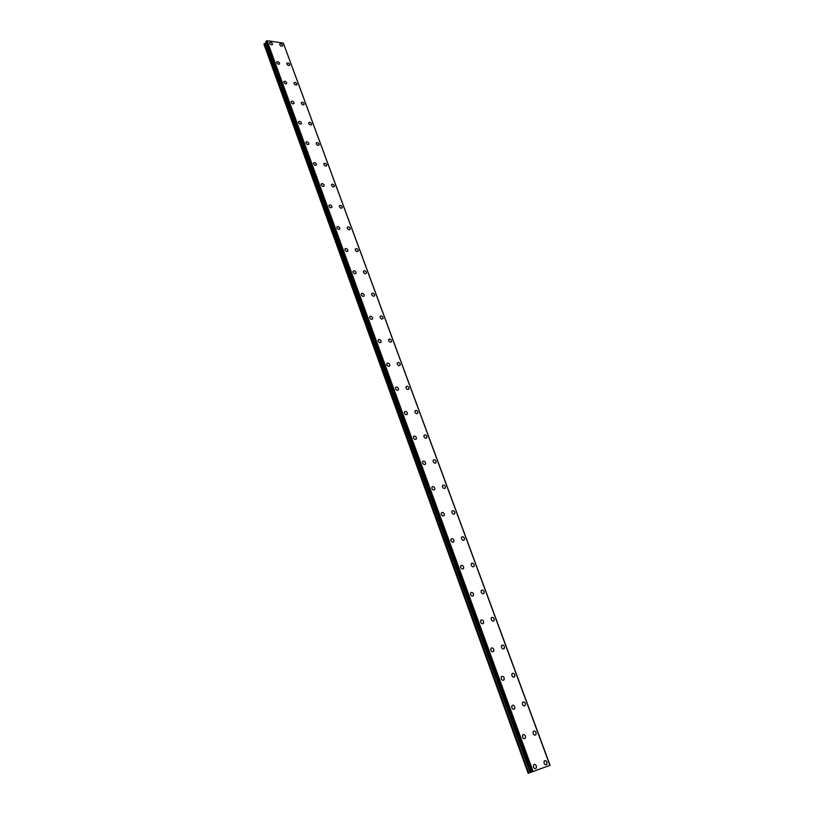 <?xml version="1.0" encoding="UTF-8"?>
<svg xmlns="http://www.w3.org/2000/svg" width="814" height="814" viewBox="0 0 814 814"><rect width="100%" height="100%" fill="white"/><g stroke="black" fill="none" stroke-linecap="round" stroke-linejoin="round"><path stroke-width="1.22" d="M533.536 764.987C534.554 764.01 535.5 764.346 536.385 766.015L536.284 768.111C535.266 769.077 534.32 768.742 533.445 767.073L533.546 764.977C534.554 764.01 535.5 764.346 536.385 766.015L536.284 768.111C535.276 769.077 534.33 768.731 533.445 767.073M522.619 735.134C523.626 734.147 524.572 734.482 525.468 736.151L525.386 738.156C524.369 739.143 523.422 738.797 522.527 737.138L522.619 735.134C523.626 734.147 524.582 734.482 525.468 736.151L525.386 738.156C524.379 739.143 523.422 738.797 522.527 737.138M511.864 705.769C512.871 704.782 513.827 705.107 514.733 706.776L514.662 708.699C513.654 709.686 512.698 709.35 511.792 707.692L511.874 705.769C512.881 704.771 513.838 705.107 514.733 706.776L514.662 708.699C513.654 709.686 512.698 709.35 511.792 707.692M501.302 676.882C502.299 675.885 503.266 676.22 504.171 677.879L504.11 679.721C503.113 680.718 502.146 680.392 501.241 678.723L501.302 676.882C502.309 675.885 503.266 676.22 504.181 677.879L504.12 679.721C503.113 680.718 502.157 680.382 501.241 678.723M490.903 648.473C491.9 647.466 492.867 647.791 493.783 649.45L493.732 651.22C492.735 652.218 491.778 651.892 490.852 650.233L490.903 648.463C491.9 647.466 492.867 647.791 493.793 649.45L493.742 651.22C492.735 652.218 491.778 651.892 490.852 650.233M480.677 620.502C481.664 619.495 482.631 619.82 483.567 621.479L483.526 623.178C482.529 624.175 481.562 623.85 480.626 622.201L480.677 620.502C481.674 619.495 482.631 619.82 483.567 621.479L483.526 623.178C482.529 624.175 481.562 623.85 480.636 622.201M470.604 592.989C471.601 591.981 472.568 592.297 473.504 593.955L473.473 595.583C472.486 596.591 471.52 596.265 470.573 594.607L470.614 592.989C471.601 591.981 472.568 592.297 473.504 593.955L473.473 595.573C472.486 596.581 471.52 596.265 470.573 594.607M460.704 565.903C461.691 564.896 462.657 565.211 463.604 566.859L463.583 568.426C462.596 569.434 461.63 569.108 460.683 567.46L460.704 565.903C461.691 564.896 462.657 565.211 463.604 566.859L463.583 568.416C462.596 569.424 461.63 569.108 460.683 567.46M450.956 539.244C451.933 538.227 452.91 538.553 453.866 540.191L453.846 541.697C452.859 542.694 451.892 542.378 450.936 540.73L450.956 539.234C451.943 538.227 452.91 538.553 453.866 540.191L453.846 541.686C452.869 542.694 451.892 542.378 450.936 540.73M441.351 512.993C442.338 511.986 443.304 512.301 444.271 513.939L444.261 515.384C443.284 516.381 442.307 516.066 441.351 514.428L441.361 512.993C442.338 511.986 443.304 512.301 444.271 513.939L444.261 515.384C443.284 516.381 442.307 516.066 441.351 514.428M431.908 487.148C432.885 486.141 433.852 486.457 434.818 488.095L434.818 489.479C433.842 490.476 432.875 490.16 431.908 488.522L431.908 487.148C432.885 486.141 433.852 486.457 434.829 488.095L434.818 489.479C433.852 490.476 432.875 490.16 431.908 488.522M422.608 461.701C423.575 460.693 424.552 461.009 425.519 462.647L425.529 463.97C424.552 464.967 423.585 464.652 422.608 463.024L422.608 461.691C423.575 460.693 424.552 461.009 425.529 462.647L425.529 463.97C424.562 464.967 423.585 464.652 422.608 463.024M413.441 436.63C414.407 435.643 415.384 435.958 416.361 437.576L416.371 438.858C415.405 439.845 414.438 439.529 413.451 437.901L413.451 436.63C414.407 435.643 415.384 435.958 416.361 437.576L416.371 438.858C415.405 439.845 414.438 439.529 413.461 437.901M404.426 411.945C405.382 410.958 406.359 411.274 407.346 412.891L407.356 414.123C406.4 415.109 405.423 414.784 404.436 413.166L404.426 411.945C405.382 410.958 406.359 411.274 407.346 412.891L407.356 414.123C406.4 415.109 405.423 414.784 404.436 413.166M395.543 387.627C396.489 386.65 397.466 386.965 398.453 388.573L398.473 389.753C397.517 390.73 396.55 390.415 395.563 388.797L395.543 387.627C396.489 386.65 397.466 386.965 398.453 388.573L398.473 389.753M387.332 365.639L386.742 365.171M386.782 363.665C387.739 362.698 388.705 363.013 389.703 364.621L389.723 365.761C388.777 366.727 387.8 366.412 386.803 364.804L386.792 363.665C387.739 362.698 388.705 363.013 389.703 364.621L389.723 365.761C388.777 366.727 387.8 366.412 386.813 364.804M378.164 340.059C379.11 339.102 380.077 339.418 381.074 341.025L381.105 342.114C380.158 343.081 379.192 342.755 378.184 341.158L378.164 340.059C379.11 339.102 380.077 339.418 381.074 341.015L381.105 342.114C380.158 343.07 379.192 342.755 378.184 341.147M369.668 316.799C370.604 315.852 371.571 316.168 372.578 317.765L372.608 318.813C371.672 319.77 370.696 319.444 369.698 317.857L369.668 316.799C370.604 315.852 371.581 316.168 372.578 317.765L372.608 318.813C371.672 319.77 370.696 319.444 369.698 317.847M361.294 293.885C362.23 292.938 363.197 293.254 364.204 294.851L364.234 295.858C363.298 296.805 362.332 296.479 361.324 294.892L361.294 293.874C362.23 292.938 363.197 293.254 364.204 294.841L364.234 295.858M353.042 271.286C353.968 270.35 354.935 270.675 355.952 272.263L355.983 273.239C355.057 274.165 354.09 273.84 353.073 272.263L353.042 271.286C353.968 270.35 354.945 270.675 355.952 272.263L355.983 273.239C355.057 274.165 354.09 273.84 353.073 272.263M344.912 249.013C345.828 248.097 346.805 248.423 347.812 250L347.843 250.936C346.927 251.862 345.96 251.536 344.943 249.959L344.912 249.013C345.838 248.097 346.805 248.423 347.812 249.99L347.853 250.936C346.927 251.862 345.96 251.536 344.943 249.959M336.894 227.065C337.81 226.15 338.777 226.475 339.794 228.052L339.825 228.958C338.909 229.874 337.942 229.538 336.935 227.971L336.894 227.065C337.81 226.15 338.777 226.475 339.794 228.042L339.835 228.958C338.919 229.863 337.952 229.538 336.935 227.971M328.988 205.423C329.904 204.518 330.871 204.853 331.888 206.41L331.919 207.285C331.013 208.191 330.046 207.855 329.029 206.298L328.998 205.423C329.904 204.518 330.871 204.853 331.888 206.41L331.929 207.285C331.013 208.191 330.046 207.855 329.029 206.298M321.204 184.076C322.11 183.191 323.066 183.526 324.094 185.073L324.125 185.928C323.219 186.813 322.263 186.477 321.245 184.92L321.204 184.076C322.11 183.191 323.066 183.526 324.094 185.073L324.135 185.928C323.229 186.813 322.263 186.477 321.245 184.92M313.522 163.034C314.418 162.159 315.384 162.495 316.402 164.041L316.442 164.855C315.537 165.73 314.58 165.395 313.563 163.848L313.522 163.034C314.418 162.159 315.384 162.495 316.402 164.041L316.442 164.855C315.547 165.73 314.58 165.395 313.563 163.848M305.942 142.287C306.837 141.422 307.794 141.758 308.821 143.295L308.862 144.088C307.967 144.953 307.01 144.607 305.983 143.071L305.942 142.277C306.837 141.412 307.804 141.758 308.821 143.295L308.862 144.088C307.967 144.943 307.01 144.607 305.983 143.071M298.473 121.815C299.359 120.96 300.315 121.306 301.343 122.833L301.384 123.596C300.498 124.45 299.542 124.104 298.514 122.578L298.473 121.815C299.369 120.96 300.325 121.296 301.343 122.833L301.384 123.596C300.498 124.45 299.542 124.104 298.514 122.578M291.107 101.628C291.992 100.783 292.948 101.129 293.966 102.656L294.017 103.388C293.121 104.233 292.175 103.887 291.147 102.361L291.107 101.618C291.992 100.783 292.948 101.129 293.966 102.656L294.017 103.388C293.132 104.233 292.175 103.887 291.147 102.361M283.832 81.705C284.717 80.881 285.673 81.227 286.691 82.743L286.742 83.455C285.856 84.29 284.9 83.944 283.872 82.418L283.832 81.705C284.717 80.881 285.673 81.227 286.691 82.743L286.742 83.455C285.856 84.28 284.9 83.934 283.882 82.418M276.658 62.057C277.543 61.243 278.49 61.599 279.517 63.105L279.558 63.797C278.683 64.611 277.737 64.265 276.709 62.749L276.658 62.057C277.543 61.243 278.49 61.589 279.517 63.105L279.558 63.797C278.683 64.611 277.737 64.255 276.709 62.749M269.587 42.674C270.462 41.87 271.408 42.226 272.436 43.732L272.476 44.394C271.611 45.197 270.655 44.841 269.627 43.346L269.587 42.674C270.462 41.87 271.408 42.226 272.436 43.722L272.487 44.394C271.611 45.197 270.655 44.841 269.638 43.335M544.179 761.161C545.177 760.215 546.113 760.561 546.988 762.199L546.886 764.285C545.889 765.231 544.963 764.885 544.088 763.247L544.179 761.161C545.177 760.205 546.113 760.551 546.988 762.199L546.886 764.285C545.899 765.231 544.963 764.885 544.088 763.237M533.251 731.572C534.238 730.606 535.185 730.952 536.07 732.59L535.978 734.594C534.991 735.551 534.055 735.205 533.17 733.567L533.251 731.572C534.249 730.606 535.185 730.952 536.07 732.59L535.988 734.594C534.991 735.551 534.055 735.205 533.17 733.567M522.496 702.462C523.494 701.495 524.43 701.831 525.325 703.469L525.254 705.392C524.267 706.349 523.321 706.013 522.425 704.375L522.507 702.462C523.494 701.495 524.43 701.831 525.325 703.469L525.254 705.382C524.267 706.349 523.331 706.013 522.435 704.375M511.925 673.819C512.912 672.842 513.858 673.178 514.763 674.816L514.702 676.658C513.715 677.635 512.769 677.299 511.864 675.651L511.925 673.819C512.912 672.842 513.858 673.178 514.763 674.816L514.702 676.658C513.715 677.624 512.769 677.299 511.864 675.651M501.516 645.634C502.503 644.657 503.449 644.993 504.365 646.631L504.314 648.392C503.337 649.369 502.38 649.033 501.475 647.395L501.526 645.634C502.503 644.657 503.449 644.983 504.365 646.621L504.314 648.392C503.337 649.369 502.391 649.033 501.475 647.395M491.28 617.907C492.267 616.92 493.213 617.246 494.139 618.884L494.098 620.573C493.111 621.56 492.165 621.235 491.239 619.596L491.28 617.907C492.267 616.92 493.213 617.246 494.139 618.884L494.098 620.573C493.121 621.56 492.165 621.224 491.249 619.596M481.206 590.608C482.183 589.621 483.14 589.947 484.065 591.585L484.035 593.202C483.058 594.189 482.102 593.864 481.176 592.226L481.206 590.608C482.183 589.621 483.14 589.947 484.065 591.585L484.035 593.202C483.058 594.189 482.112 593.864 481.176 592.226M471.286 563.736C472.262 562.759 473.219 563.074 474.155 564.702L474.135 566.269C473.158 567.246 472.201 566.92 471.265 565.292L471.296 563.736C472.262 562.749 473.219 563.074 474.155 564.702L474.135 566.259C473.168 567.246 472.212 566.92 471.275 565.292M461.528 537.291C462.494 536.304 463.451 536.619 464.397 538.247L464.387 539.743C463.42 540.73 462.464 540.404 461.518 538.776L461.528 537.281C462.494 536.304 463.451 536.619 464.397 538.247L464.387 539.743C463.42 540.73 462.464 540.404 461.518 538.776M451.923 511.243C452.879 510.256 453.846 510.582 454.792 512.199L454.782 513.634C453.825 514.621 452.869 514.295 451.912 512.678L451.923 511.243C452.889 510.256 453.846 510.582 454.792 512.199L454.792 513.634C453.825 514.621 452.869 514.295 451.912 512.678M442.46 485.592C443.416 484.615 444.373 484.93 445.329 486.548L445.329 487.932C444.373 488.909 443.416 488.593 442.46 486.976L442.46 485.592C443.416 484.615 444.373 484.93 445.339 486.548L445.339 487.932C444.373 488.909 443.416 488.593 442.46 486.976M433.14 460.337C434.096 459.361 435.052 459.676 436.019 461.294L436.019 462.617C435.073 463.593 434.106 463.278 433.15 461.66L433.14 460.337C434.096 459.361 435.052 459.676 436.019 461.294L436.029 462.617C435.073 463.593 434.116 463.268 433.15 461.66M423.962 435.459C424.918 434.483 425.875 434.808 426.841 436.416L426.851 437.688C425.905 438.654 424.949 438.339 423.982 436.731L423.972 435.459C424.918 434.483 425.875 434.808 426.841 436.416L426.851 437.688M414.926 410.948C415.873 409.991 416.829 410.307 417.806 411.904L417.826 413.136C416.88 414.102 415.913 413.777 414.947 412.179L414.926 410.948C415.873 409.981 416.839 410.307 417.806 411.904L417.826 413.136C416.88 414.102 415.923 413.777 414.947 412.179M406.023 386.813C406.969 385.846 407.926 386.172 408.903 387.769L408.923 388.95C407.987 389.906 407.031 389.58 406.044 387.983L406.033 386.803C406.969 385.846 407.926 386.172 408.903 387.759L408.923 388.95M397.252 363.024C398.188 362.067 399.145 362.393 400.132 363.98L400.152 365.12C399.226 366.066 398.26 365.751 397.283 364.153L397.263 363.024C398.188 362.067 399.155 362.393 400.132 363.98L400.162 365.12C399.226 366.066 398.27 365.751 397.283 364.153M388.614 339.58C389.54 338.634 390.506 338.96 391.493 340.547L391.514 341.636C390.588 342.582 389.631 342.256 388.644 340.679L388.614 339.58C389.55 338.634 390.506 338.96 391.493 340.547L391.514 341.636C390.588 342.582 389.631 342.256 388.644 340.669M380.097 316.483C381.023 315.547 381.98 315.873 382.977 317.45L383.007 318.508C382.081 319.434 381.125 319.119 380.128 317.531L380.097 316.483C381.023 315.547 381.98 315.873 382.977 317.45L383.007 318.508C382.081 319.434 381.125 319.108 380.128 317.531M371.713 293.712C372.629 292.796 373.585 293.111 374.582 294.688L374.613 295.706C373.697 296.632 372.731 296.306 371.744 294.729L371.713 293.712C372.629 292.786 373.585 293.111 374.582 294.688L374.613 295.706C373.697 296.622 372.741 296.306 371.744 294.729M363.441 271.276C364.357 270.36 365.303 270.686 366.31 272.252L366.341 273.229C365.425 274.145 364.469 273.819 363.471 272.252L363.441 271.276C364.357 270.36 365.313 270.686 366.31 272.252L366.341 273.229M355.28 249.155C356.196 248.25 357.153 248.575 358.15 250.132L358.191 251.078C357.275 251.984 356.318 251.658 355.321 250.091L355.291 249.155C356.196 248.25 357.153 248.575 358.15 250.132L358.191 251.078C357.275 251.984 356.329 251.658 355.321 250.091M347.252 227.34C348.148 226.445 349.104 226.78 350.112 228.327L350.142 229.243C349.247 230.138 348.29 229.802 347.283 228.256L347.252 227.34C348.158 226.445 349.104 226.78 350.112 228.327L350.152 229.243C349.247 230.138 348.29 229.802 347.283 228.256M339.326 205.84C340.221 204.955 341.178 205.291 342.185 206.827L342.216 207.712C341.32 208.598 340.374 208.262 339.367 206.715L339.326 205.84C340.221 204.955 341.178 205.281 342.185 206.827L342.226 207.712C341.32 208.598 340.374 208.262 339.367 206.715M331.512 184.636C332.407 183.761 333.353 184.096 334.361 185.633L334.401 186.487C333.516 187.352 332.56 187.017 331.552 185.48L331.512 184.636C332.407 183.761 333.353 184.096 334.371 185.633L334.401 186.487C333.516 187.352 332.56 187.017 331.552 185.48M323.809 163.716C324.694 162.861 325.641 163.197 326.658 164.723L326.699 165.547C325.803 166.412 324.857 166.076 323.85 164.54L323.809 163.716C324.694 162.861 325.651 163.197 326.658 164.723L326.699 165.547C325.814 166.412 324.857 166.066 323.85 164.54M316.208 143.091C317.094 142.247 318.04 142.582 319.047 144.109L319.098 144.902C318.213 145.757 317.267 145.411 316.249 143.885L316.208 143.091C317.094 142.247 318.04 142.582 319.057 144.109L319.098 144.902C318.213 145.747 317.267 145.411 316.249 143.885M308.72 122.751C309.595 121.917 310.541 122.253 311.548 123.779L311.599 124.542C310.714 125.376 309.768 125.041 308.76 123.514L308.72 122.751C309.595 121.917 310.541 122.253 311.559 123.769L311.599 124.542C310.714 125.376 309.768 125.03 308.76 123.514M301.322 102.686C302.198 101.862 303.144 102.198 304.151 103.714L304.202 104.457C303.327 105.281 302.381 104.935 301.363 103.419L301.322 102.676C302.198 101.862 303.144 102.198 304.161 103.714L304.202 104.457C303.327 105.281 302.381 104.935 301.363 103.419M294.027 82.886C294.902 82.072 295.838 82.418 296.856 83.923L296.907 84.646C296.031 85.45 295.085 85.104 294.078 83.598L294.027 82.886C294.902 82.072 295.848 82.418 296.856 83.923L296.907 84.636C296.031 85.45 295.095 85.104 294.078 83.598M286.833 63.35C287.698 62.556 288.644 62.902 289.652 64.398L289.703 65.089C288.838 65.893 287.891 65.537 286.884 64.041L286.833 63.35C287.698 62.546 288.644 62.902 289.662 64.398L289.703 65.089C288.838 65.893 287.902 65.537 286.884 64.041M279.741 44.078C280.596 43.284 281.532 43.641 282.55 45.126L282.6 45.808C281.736 46.591 280.799 46.235 279.782 44.75L279.741 44.078C280.596 43.284 281.542 43.641 282.55 45.126L282.6 45.798C281.736 46.591 280.799 46.235 279.782 44.75M531.135 772.201L266.046 42.562L263.909 44.2L528.154 773.3L550.061 765.323L528.154 773.3M265.73 41.636L531.166 772.191L266.056 41.168L531.746 771.967M283.292 42.969L549.918 765.374L283.343 43.071L267.104 40.7L266.056 41.168M283.537 43.6L550.071 765.323L283.343 43.071M539.102 769.311L538.217 769.637L539.102 769.311M266.89 40.802L532.804 771.58M267.104 40.7L533.089 771.479M264.133 43.885L528.52 773.168M264.387 43.691L528.886 773.025M265.425 43.264L530.199 772.547M265.679 43.071L530.555 772.415M266.158 41.117L531.868 771.926M266.931 40.771L532.855 771.56M265.72 41.677L531.166 772.191M283.537 43.569L550.091 765.313"/></g></svg>
